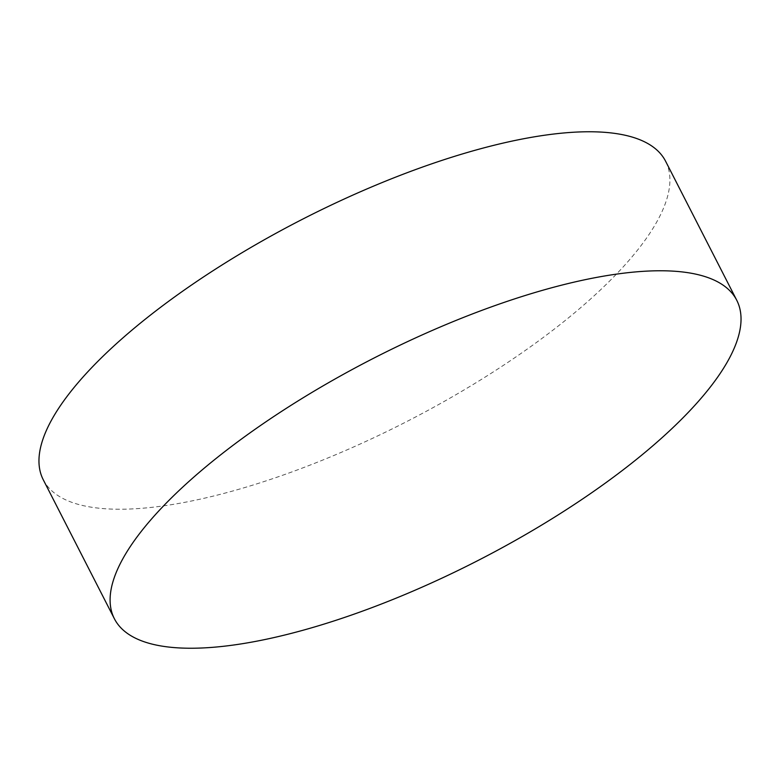 <?xml version="1.0" encoding="UTF-8"?>
<svg xmlns="http://www.w3.org/2000/svg" width="780" height="780" viewBox="0 0 780 780"><rect width="100%" height="100%" fill="white"/><g stroke="black" fill="none" stroke-linecap="round" stroke-linejoin="round"><path stroke-width="0.58" stroke-dasharray="3.9 2.92" d="M43.251 479.739A349.557 113.802 152.9 0 0 161.772 506.113A349.557 113.802 152.9 0 0 516.487 356.558A349.557 113.802 152.9 0 0 665.613 161.255"/><path stroke-width="1.17" d="M618.228 273.887A349.557 113.802 -27.1 0 1 736.749 300.261A349.557 113.802 -27.1 0 1 587.613 495.563A349.557 113.802 -27.1 0 1 232.898 645.118A349.557 113.802 -27.1 0 1 114.387 618.745A349.557 113.802 -27.1 0 1 263.513 423.442A349.557 113.802 -27.1 0 1 618.228 273.887M736.749 300.261L665.613 161.255A349.557 113.802 152.9 0 0 547.102 134.881A349.557 113.802 152.9 0 0 192.387 284.437A349.557 113.802 152.9 0 0 43.251 479.739L114.387 618.745"/></g></svg>
